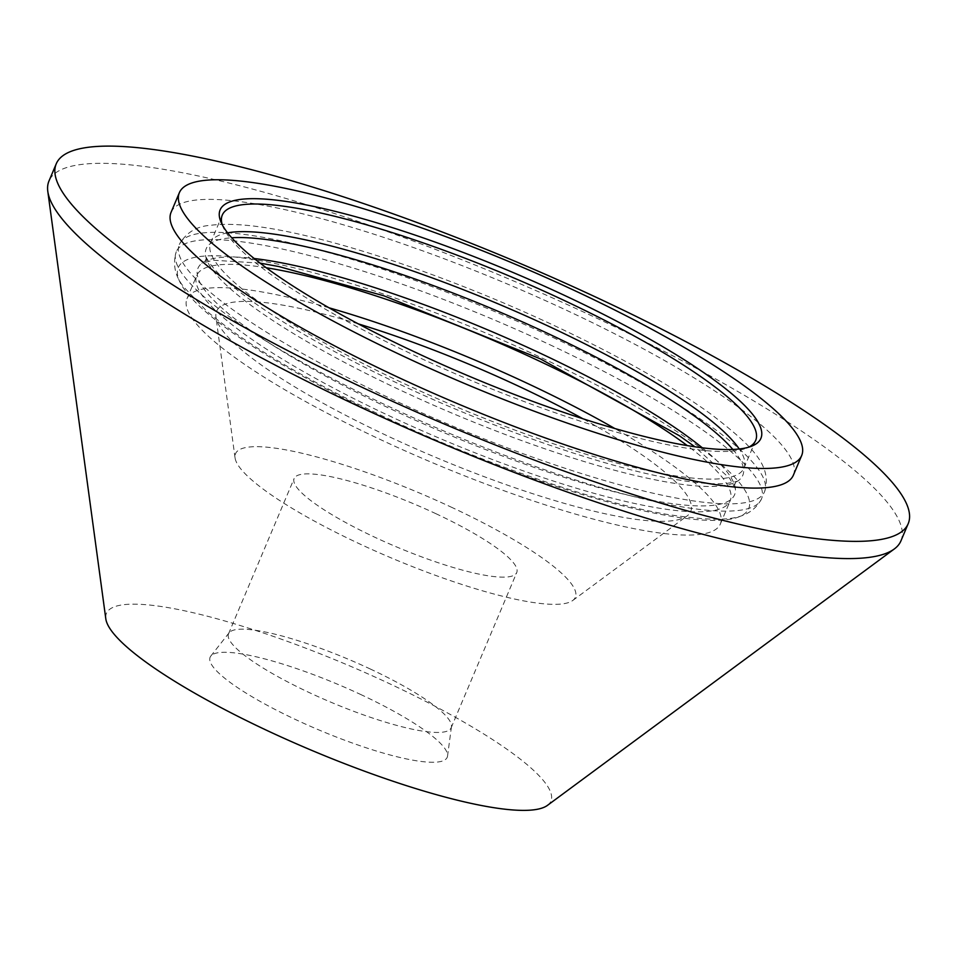 <?xml version="1.0" encoding="UTF-8"?>
<svg xmlns="http://www.w3.org/2000/svg" width="956" height="956" viewBox="0 0 956 956"><rect width="100%" height="100%" fill="white"/><g stroke="black" fill="none" stroke-linecap="round" stroke-linejoin="round"><path stroke-width="0.72" stroke-dasharray="4.78 3.58" d="M793.372 475.18A337.767 64.805 22.9 0 0 568.199 311.082A337.767 64.805 22.9 0 0 171.076 212.304M222.294 224.815A289.513 55.544 22.9 0 0 223.202 227.265A289.513 55.544 22.9 0 0 415.286 355.74A289.513 55.544 22.9 0 0 746.313 448.233A289.513 55.544 22.9 0 0 748.703 447.181M227.588 232.846A289.513 55.544 22.9 0 0 210.619 242.716A289.513 55.544 22.9 0 0 403.623 383.368A289.513 55.544 22.9 0 0 744.007 468.034A289.513 55.544 22.9 0 0 739.239 448.973M900.922 540.905A462.417 88.717 22.9 0 0 592.66 316.257A462.417 88.717 22.9 0 0 48.971 181.019M547.453 805.37A241.259 46.282 22.9 0 0 390.072 683.946A241.259 46.282 22.9 0 0 105.805 618.807M361.416 694.833A128.678 24.689 22.9 0 0 210.798 656.079A128.678 24.689 22.9 0 0 295.906 719.713A128.678 24.689 22.9 0 0 447.539 756.088A128.678 24.689 22.9 0 0 361.416 694.833M370.593 669.14A120.838 23.183 22.9 0 0 229.153 632.741A120.838 23.183 22.9 0 0 228.532 633.804A120.838 23.183 22.9 0 0 309.087 692.503A120.838 23.183 22.9 0 0 451.148 727.839A120.838 23.183 22.9 0 0 451.471 726.656A120.838 23.183 22.9 0 0 370.593 669.14M436.199 513.826A120.838 23.183 22.9 0 0 294.137 478.49A120.838 23.183 22.9 0 0 374.692 537.188A120.838 23.183 22.9 0 0 516.754 572.525A120.838 23.183 22.9 0 0 436.199 513.826M358.273 323.869A257.343 49.377 22.9 0 0 215.948 316.998A257.343 49.377 22.9 0 0 388.16 436.235A257.343 49.377 22.9 0 0 687.041 515.989A257.343 49.377 22.9 0 0 582.885 418.74M452.391 507.672A184.448 35.384 22.9 0 0 235.056 457.876A184.448 35.384 22.9 0 0 358.488 543.343A184.448 35.384 22.9 0 0 572.716 600.499A184.448 35.384 22.9 0 0 452.391 507.672M266.258 267.752A289.513 55.544 22.9 0 0 196.793 275.436A289.513 55.544 22.9 0 0 389.797 416.087A289.513 55.544 22.9 0 0 730.193 500.753A289.513 55.544 22.9 0 0 687.256 445.592M329.019 307.796A289.513 55.544 22.9 0 0 186.97 298.702A289.513 55.544 22.9 0 0 379.974 439.354A289.513 55.544 22.9 0 0 720.358 524.019A289.513 55.544 22.9 0 0 614.804 428.515M384.682 418.023A309.625 59.403 22.9 0 0 738.582 516.993A309.625 59.403 22.9 0 0 542.303 358.165A309.625 59.403 22.9 0 0 188.404 259.196A309.625 59.403 22.9 0 0 384.682 418.023M732.858 449.451A291.233 55.878 -157.1 0 1 738.94 480.175A291.233 55.878 -157.1 0 1 734.77 482.625A291.233 55.878 -157.1 0 1 400.385 390.156A291.233 55.878 -157.1 0 1 206.592 259.506A291.233 55.878 -157.1 0 1 205.444 254.81A291.233 55.878 -157.1 0 1 231.711 237.769M552.795 337.384A317.667 60.945 -157.1 0 1 764.561 491.707A317.667 60.945 -157.1 0 1 391.076 398.807A317.667 60.945 -157.1 0 1 179.31 244.485A317.667 60.945 -157.1 0 1 552.795 337.384M702.302 447.802A291.233 55.878 -157.1 0 1 734.208 483.963A291.233 55.878 -157.1 0 1 735.355 488.647A291.233 55.878 -157.1 0 1 392.163 409.622A291.233 55.878 -157.1 0 1 201.859 263.294A291.233 55.878 -157.1 0 1 206.03 260.845A291.233 55.878 -157.1 0 1 254.188 258.514M549.724 344.662A317.667 60.945 -157.1 0 1 761.49 498.984A317.667 60.945 -157.1 0 1 388.005 406.085A317.667 60.945 -157.1 0 1 176.239 251.763A317.667 60.945 -157.1 0 1 549.724 344.662M223.202 227.265L221.051 222.234M210.619 242.716L222.282 215.088M229.153 632.741L210.798 656.079M228.532 633.804L294.137 478.49M235.056 457.876L215.948 316.998M186.97 298.702L196.793 275.436M720.358 524.019L730.193 500.753M572.716 600.499L687.041 515.989M451.148 727.839L516.754 572.525M451.471 726.656L447.539 756.088M744.007 468.034L755.682 440.405M746.313 448.233L751.416 446.273M206.03 260.845L204.99 261.406L206.269 258.371L206.592 259.506M734.208 483.963L734.531 485.098L735.809 482.063L734.77 482.625M738.94 480.175C738.402 481.107 734.65 482.135 727.695 483.246C713.57 484.919 691.606 482.804 661.791 476.889C593.222 463.206 490.488 427.009 400.636 384.706C344.578 358.321 298.236 332.712 261.597 307.844C236.586 290.6 219.761 276.332 211.097 265.051C207.034 259.267 205.146 255.861 205.444 254.81M764.561 491.707C772.556 465.715 752.253 446.058 711.312 414.39C671.901 385.901 619.858 356.445 555.185 326.008C472.001 286.92 378.397 252.85 308.537 236.347C266.115 226.106 233.431 222.425 210.487 225.305C196.47 226.285 186.073 232.678 179.31 244.485M761.49 498.984C748.428 522.824 720.179 521.988 668.937 514.71C597.237 502.808 484.477 463.983 385.615 417.461C304.904 379.377 245.13 343.778 206.305 310.688L184.245 287.517C175.151 276.774 172.486 264.86 176.239 251.763M735.355 488.647L729.715 478.442L694.904 446.799M260.08 263.115L213.104 260.223L201.859 263.294"/><path stroke-width="1.43" d="M179.37 192.682L171.076 212.304A337.767 64.805 22.9 0 0 396.25 376.401A337.767 64.805 22.9 0 0 793.372 475.18L801.666 455.546A337.767 64.805 22.9 0 0 576.492 291.461A337.767 64.805 22.9 0 0 179.37 192.682A337.767 64.805 22.9 0 0 404.543 356.767A337.767 64.805 22.9 0 0 801.666 455.546M415.8 352.489A293.54 56.32 -157.1 0 1 221.051 222.234A293.54 56.32 -157.1 0 1 565.235 295.739A293.54 56.32 -157.1 0 1 751.416 446.273A293.54 56.32 -157.1 0 1 415.8 352.489M748.703 447.181A289.513 55.544 22.9 0 0 755.682 440.405A289.513 55.544 22.9 0 0 562.678 299.754A289.513 55.544 22.9 0 0 222.282 215.088A289.513 55.544 22.9 0 0 222.294 224.815M739.239 448.973A289.513 55.544 22.9 0 0 551.003 327.382A289.513 55.544 22.9 0 0 227.588 232.846M56.249 163.799L48.971 181.019A462.417 88.717 22.9 0 0 47.8 191.403A462.417 88.717 22.9 0 0 357.245 405.667A462.417 88.717 22.9 0 0 894.302 548.971A462.417 88.717 22.9 0 0 900.922 540.905L908.2 523.685A462.417 88.717 22.9 0 0 599.926 299.037A462.417 88.717 22.9 0 0 56.249 163.799A462.417 88.717 22.9 0 0 364.523 388.447A462.417 88.717 22.9 0 0 908.2 523.685M47.8 191.403L105.805 618.807A241.259 46.282 22.9 0 0 267.25 730.599A241.259 46.282 22.9 0 0 547.453 805.37L894.302 548.971M582.885 418.74A257.343 49.377 22.9 0 0 519.168 386.475A257.343 49.377 22.9 0 0 358.273 323.869M687.256 445.592A289.513 55.544 22.9 0 0 537.188 360.101A289.513 55.544 22.9 0 0 266.258 267.752M614.804 428.515A289.513 55.544 22.9 0 0 527.354 383.368A289.513 55.544 22.9 0 0 329.019 307.796M231.711 237.769A291.233 55.878 -157.1 0 1 548.648 333.847A291.233 55.878 -157.1 0 1 732.858 449.451M254.188 258.514A291.233 55.878 -157.1 0 1 540.415 353.314A291.233 55.878 -157.1 0 1 702.302 447.802M694.904 446.799L679.226 435.637L540.164 358.763L383.977 295.834L278.925 266.557L260.08 263.115"/></g></svg>
